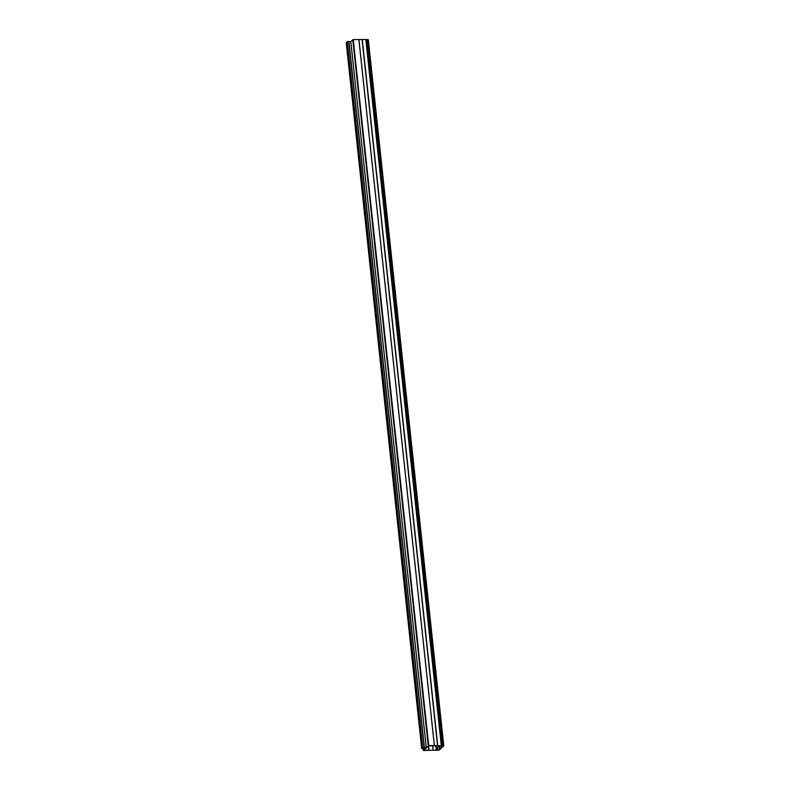 <?xml version="1.0" encoding="UTF-8"?>
<svg xmlns="http://www.w3.org/2000/svg" width="790" height="790" viewBox="0 0 790 790"><rect width="100%" height="100%" fill="white"/><g stroke="black" fill="none" stroke-linecap="round" stroke-linejoin="round"><path stroke-width="1.19" d="M423.529 750.5L425.277 748.515L421.682 748.574L425.395 748.407L426.146 747.696L422.64 747.656L426.264 747.587L428.703 745.592L443.279 745.74L428.654 745.849L423.993 750.273L436.416 750.243A3.654 1.017 -6.1 0 1 437.64 750.312L439.033 749.987A3.654 1.017 -6.1 0 1 439.023 749.947A3.654 1.017 -6.1 0 1 439.201 749.582L442.923 746.056L442.222 745.928L443.299 745.829L441.798 745.513L443.713 745.819L439.23 750.075L423.529 750.5M347.284 42.472L346.227 42.571L421.682 748.574M346.316 42.482L421.771 748.486M424.191 747.646L424.279 748.466M425.306 747.646L425.395 748.407M441.274 745.513L365.819 39.51L353.258 39.589L350.809 41.584L347.195 41.653L422.64 747.656M347.284 41.564L422.739 747.567M348.726 41.357L424.181 747.36M348.884 41.357L424.329 747.36M348.943 41.485L424.388 747.488M350.809 41.584L426.264 747.587M358.887 39.559L434.342 745.562M358.946 39.618L434.391 745.622M362.087 39.599L437.541 745.602M362.274 39.53L437.729 745.533M428.427 746.056L428.881 750.293M428.605 745.888L429.069 750.224M432.673 745.74L433.147 750.204M432.723 745.74L433.206 750.263M439.724 745.701L440.03 748.594M441.225 745.869L441.383 747.32M441.482 745.869L441.63 747.281M368.268 39.816L366.204 39.638L441.659 745.642M366.343 39.51L441.798 745.513M423.272 750.431L423.084 748.673L423.292 750.391M352.794 39.707L428.239 745.711M353.258 39.589L428.703 745.592M435.942 745.79L436.416 750.243M437.156 745.78L437.64 750.312M438.786 745.701L439.201 749.582M367.567 39.5L443.012 745.503M368.318 39.707L443.773 745.711"/></g></svg>
